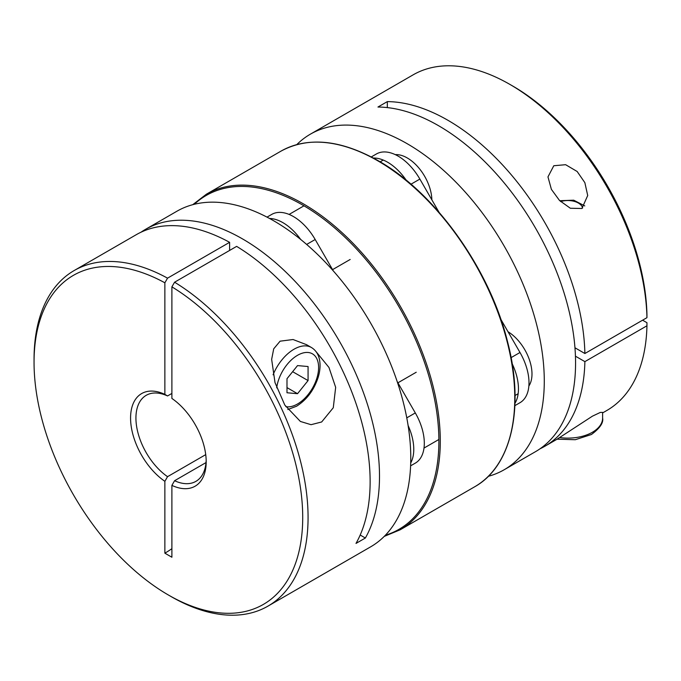 <?xml version="1.0" encoding="UTF-8"?>
<svg xmlns="http://www.w3.org/2000/svg" width="681" height="681" viewBox="0 0 681 681"><rect width="100%" height="100%" fill="white"/><g stroke="black" fill="none" stroke-linecap="round" stroke-linejoin="round"><path stroke-width="1.02" d="M297.529 365.595L286.99 378.704L286.99 392.758L297.529 393.695L308.067 380.585L308.067 366.531L297.529 365.595M292.634 371.681L308.067 380.585M286.99 387.617L297.529 393.695M306.501 344.671L293.051 339.521L280.095 341.181L273.711 348.825L271.651 359.355L275.013 382.611L284.828 405.093L300.389 421.454L311.055 424.689L321.662 421.973L333.281 407.74L335.665 387.344L328.966 367.468L315.873 351.422M111.131 249.203L74.178 270.536A193.762 111.871 60 0 1 167.543 278.154L229.608 242.325A193.762 111.871 -120 0 0 136.243 234.707L111.131 249.203M141.044 232.195A193.762 111.871 60 0 1 145.615 229.293A193.762 111.871 60 0 1 242.496 238.895A193.762 111.871 60 0 1 365.374 538.016L356.001 543.421A193.762 111.871 -120 0 0 236.639 246.377L174.574 282.215A193.762 111.871 60 0 1 298.304 453.137A193.762 111.871 60 0 1 267.939 606.141A193.762 111.871 60 0 1 171.059 596.547A193.762 111.871 60 0 1 171.059 596.539L168.377 594.998A189.973 109.684 -120 0 0 302.704 519.467A189.973 109.684 -120 0 0 171.893 286.854L171.893 398.445A53.467 30.866 60 0 1 206.19 461.709A53.467 30.866 60 0 1 171.893 485.383L174.574 480.726A49.679 28.687 -120 0 0 195.898 481.365A49.679 28.687 -120 0 0 206.164 460.126M267.939 606.141L370.651 546.834A193.762 111.871 -120 0 0 400.351 391.575A193.762 111.871 -120 0 0 273.771 220.831A193.762 111.871 -120 0 0 176.898 211.238L145.615 229.293M174.574 480.726L206.011 462.578M167.543 278.154L164.87 282.794A189.973 109.684 -120 0 0 34.05 362.326L34.05 359.236A193.762 111.871 60 0 1 74.178 270.536M171.893 393.439L167.543 395.95A49.679 28.687 -120 0 0 146.219 395.312A49.679 28.687 -120 0 0 137.971 432.861A49.679 28.687 -120 0 0 167.543 476.674L164.87 481.322L164.87 553.176A91.56 52.863 120 0 0 171.893 548.682M164.87 481.322A53.467 30.866 60 0 1 130.573 418.057A53.467 30.866 60 0 1 164.87 394.384L167.543 395.95M164.87 282.794L164.87 394.384M34.05 362.326A189.973 109.684 -120 0 0 168.377 594.998M164.87 553.176L171.893 557.237L171.893 485.383M167.543 476.674L205.73 454.627M174.574 282.215L171.893 286.854M229.608 250.438L229.608 242.325M360.198 535.028L365.374 538.016M540.007 448.805A193.762 111.871 -120 0 0 544.8 446.293L556.726 439.407L592.436 416.168L600.353 412.414L602.617 412.38L602.617 418.04A34.774 20.081 180 0 1 592.436 432.239A34.774 20.081 180 0 1 559.816 437.577M581.889 208.497L587.712 195.524L584.86 182.653L577.156 171.501L565.63 164.7L553.789 165.738L547.967 176.898L551.38 189.335L559.518 200.486L570.346 208.25L581.889 208.497M310.391 134.157L413.103 74.859A193.762 111.871 60 0 1 509.984 84.461A193.762 111.871 60 0 1 646.95 317.678L584.885 353.516A193.762 111.871 -120 0 0 387.319 101.614L377.955 107.028A193.762 111.871 60 0 1 575.564 363.007A193.762 111.871 60 0 1 535.436 451.707L504.153 469.762A193.762 111.871 -120 0 0 544.281 381.062A193.762 111.871 -120 0 0 459.701 186.075A193.762 111.871 -120 0 0 310.391 134.157A193.762 111.871 -120 0 0 296.797 144.602M544.8 446.293A193.762 111.871 -120 0 0 584.885 361.628L646.95 325.79A193.762 111.871 60 0 1 606.865 410.464L602.617 412.916M488.311 476.317A193.762 111.871 -120 0 0 504.153 469.762M646.95 325.79L646.95 322.7L642.6 320.189M646.95 317.678L646.95 314.588A189.973 109.684 -120 0 0 512.665 86.002L509.984 84.461M575.436 356.172L584.885 361.628M574.96 347.778L584.885 353.516M387.319 101.614L387.319 107.598M431.856 199.831A34.774 20.081 -120 0 0 407.272 157.958A34.774 20.081 -120 0 0 395.286 154.638M528.865 386.008A34.774 20.081 -120 0 0 508.017 331.741M406.216 180.218A43.473 25.095 -120 0 0 387.6 162.214A43.473 25.095 -120 0 0 373.384 158.035M439.032 212.259L419.871 179.077A43.473 25.095 -120 0 0 398.138 156.128A43.473 25.095 -120 0 0 376.397 153.974L371.29 156.928L376.397 153.974M519.995 402.692L514.887 405.638L519.995 402.692A43.473 25.095 -120 0 0 519.995 352.494L500.833 319.304M514.972 403.28A43.473 25.095 -120 0 0 512.18 363.748M333.324 270.936L315.184 239.516A43.473 25.095 -120 0 0 293.451 216.575A43.473 25.095 -120 0 0 271.71 214.421L267.02 217.128L271.71 214.421M300.67 239.44A43.473 25.095 -120 0 0 282.904 222.653A43.473 25.095 -120 0 0 269.557 218.473M410.72 462.969A43.473 25.095 -120 0 0 408.115 425.54M415.308 463.131L410.617 465.838L415.308 463.131A43.473 25.095 -120 0 0 415.308 412.933L397.168 381.513M273.081 374.797A34.774 20.081 -60 0 1 294.013 349.225A34.774 20.081 -60 0 1 311.404 347.497L306.399 344.603M285.807 406.642A29.811 17.212 120 0 0 297.529 403.986A29.811 17.212 120 0 0 318.606 367.476A29.811 17.212 120 0 0 297.529 355.303A29.811 17.212 120 0 0 276.707 387.864M560.65 201.593A14.905 8.606 180 0 1 582.621 208.028M410.975 184.21L419.871 179.077M511.099 357.627L519.995 352.494M315.184 239.516L306.654 244.436M415.308 412.933L406.778 417.853M280.878 151.199C308.11 136.421 340.568 139.605 378.261 160.742C435.185 192.689 489.648 268.893 507.515 341.564C524.872 407.451 511.678 466.306 474.64 486.804A193.762 111.871 -120 0 0 504.34 331.536A193.762 111.871 -120 0 0 377.759 160.793A193.762 111.871 -120 0 0 280.878 151.199L206.403 194.196A193.762 111.871 60 0 1 303.283 203.798A193.762 111.871 60 0 1 429.864 374.541A193.762 111.871 60 0 1 400.164 529.801L384.246 536.398M385.378 535.232A192.766 111.292 -120 0 0 431.694 386.476A192.766 111.292 -120 0 0 302.585 205.007A192.766 111.292 -120 0 0 194.306 204.283M287.799 409.519L296.499 406.259C306.748 399.824 313.992 390.145 318.223 377.214C320.13 370.796 320.555 364.905 319.474 359.534C318.308 354.052 315.618 350.043 311.404 347.497M557.126 439.177L575.283 439.722L591.406 434.512C599.884 428.255 603.621 422.765 602.617 418.04M584.775 205.917L573.717 200.188L559.765 200.725M380.151 161.857L383.25 160.061M515.049 395.508L518.147 393.712M416.227 372.243L397.917 382.816M438.879 439.483L423.999 448.072M303.981 205.824L289.102 214.421M350.179 259.47L332.575 269.633M474.64 486.804L400.164 529.801M206.403 194.196L192.74 204.683"/></g></svg>
